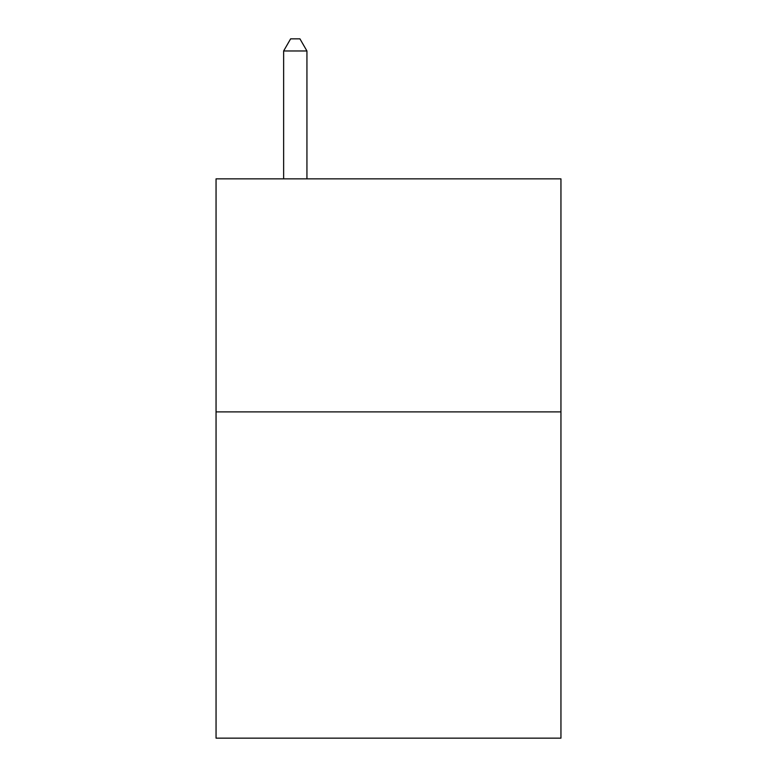 <?xml version="1.0" encoding="UTF-8"?>
<svg xmlns="http://www.w3.org/2000/svg" width="777" height="777" viewBox="0 0 777 777"><rect width="100%" height="100%" fill="white"/><g stroke="black" fill="none" stroke-linecap="round" stroke-linejoin="round"><path stroke-width="1.17" d="M560.945 411.897L560.945 738.15L216.055 738.15L216.055 178.856L560.945 178.856L560.945 411.897L216.055 411.897M306.934 178.856L306.934 50.971L283.634 50.971L283.634 178.856M283.634 50.971L290.627 38.85L299.941 38.85L306.934 50.971"/></g></svg>
